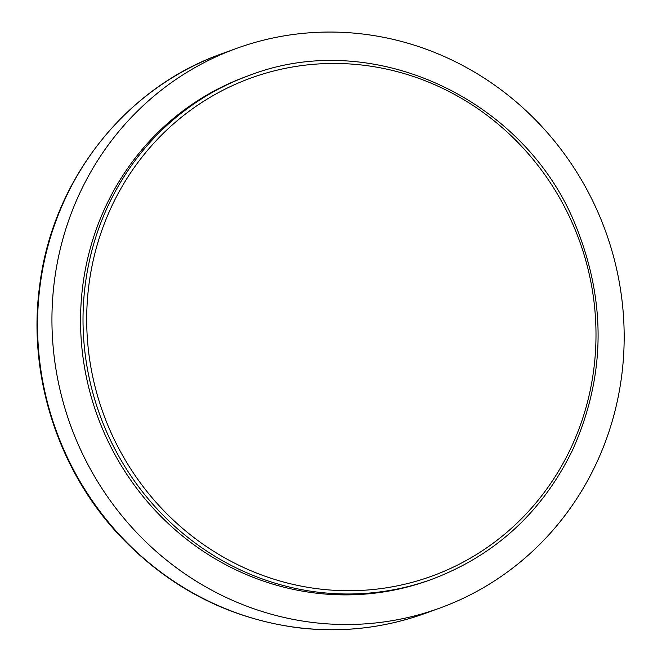 <?xml version="1.0" encoding="UTF-8"?>
<svg xmlns="http://www.w3.org/2000/svg" width="662" height="662" viewBox="0 0 662 662"><rect width="100%" height="100%" fill="white"/><g stroke="black" fill="none" stroke-linecap="round" stroke-linejoin="round"><path stroke-width="0.99" d="M431.839 579.3L429.373 580.193A267.953 256.103 -109.9 0 1 302.973 591.232A267.953 256.103 -109.9 0 1 82.187 350.637A267.953 256.103 -109.9 0 1 246.744 76.37L249.21 75.476A267.953 256.103 70.1 0 0 84.653 349.735A267.953 256.103 70.1 0 0 305.439 590.338A267.953 256.103 70.1 0 0 431.839 579.3C495.102 555.368 541.955 512.413 572.39 450.425C605.622 376.653 606.632 301.483 575.419 224.89C524.461 98.216 372.218 27.605 249.21 75.476M377.042 36.112A297.726 284.561 -109.9 0 1 622.354 303.444A297.726 284.561 -109.9 0 1 439.518 608.188A297.726 284.561 -109.9 0 1 70.528 425.261A297.726 284.561 -109.9 0 1 236.599 48.384A297.726 284.561 -109.9 0 1 377.042 36.112M40.208 284.66A297.726 284.561 -109.9 0 1 222.2 53.597C125.507 87.541 52.737 179.99 39.737 285.032C27.465 373.12 56.833 467.157 117.124 532.902C166.75 586.482 226.801 618.068 297.279 627.659C341.203 632.98 383.811 628.23 425.12 613.401A297.726 284.561 -109.9 0 1 40.208 284.66M593.624 370.563A264.974 253.265 -109.9 0 1 306.655 587.12A264.974 253.265 -109.9 0 1 89.072 283.617A264.974 253.265 -109.9 0 1 376.049 67.061A264.974 253.265 -109.9 0 1 593.624 370.563M236.599 48.384L222.2 53.597M439.518 608.188L425.12 613.401"/></g></svg>
